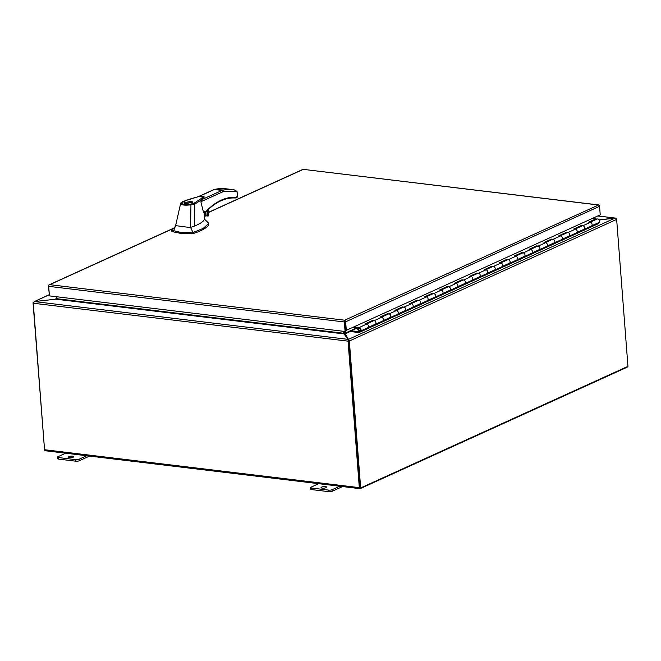 <?xml version="1.0" encoding="UTF-8"?>
<svg xmlns="http://www.w3.org/2000/svg" width="661" height="661" viewBox="0 0 661 661"><rect width="100%" height="100%" fill="white"/><g stroke="black" fill="none" stroke-linecap="round" stroke-linejoin="round"><path stroke-width="0.99" d="M353.04 327.278A1.148 0.892 -114.5 0 0 353.594 327.542L359.295 328.228A1.215 0.942 65.5 0 1 359.89 330.5A1.215 0.942 65.5 0 1 358.469 328.74L358.65 328.657M581.316 226.26L581.267 225.558L582.886 225.756A1.991 1.545 65.5 0 1 584.655 227.863A1.991 1.545 65.5 0 1 583.861 229.474M584.101 229.367L591.314 226.087A1.991 1.545 -114.5 0 0 592.107 224.467A1.991 1.545 -114.5 0 0 590.339 222.36L588.72 222.17L596.172 218.774L592.545 218.337M566.411 233.044L566.353 232.341L567.973 232.54A1.991 1.545 65.5 0 1 569.741 234.638A1.991 1.545 65.5 0 1 568.947 236.258M569.195 236.151L576.4 232.87A1.991 1.545 -114.5 0 0 577.202 231.251A1.991 1.545 -114.5 0 0 575.434 229.144L573.814 228.946L581.267 225.558M551.497 239.819L551.448 239.125L553.067 239.315A1.991 1.545 65.5 0 1 554.835 241.422A1.991 1.545 65.5 0 1 554.034 243.041M554.282 242.926L561.495 239.654A1.991 1.545 -114.5 0 0 562.288 238.034A1.991 1.545 -114.5 0 0 560.52 235.927L558.9 235.729L566.353 232.341M536.592 246.603L536.534 245.9L538.153 246.099A1.991 1.545 65.5 0 1 539.921 248.206A1.991 1.545 65.5 0 1 539.128 249.825M539.376 249.709L546.581 246.429A1.991 1.545 -114.5 0 0 547.382 244.818A1.991 1.545 -114.5 0 0 545.614 242.711L543.986 242.513L551.448 239.125M521.678 253.386L521.628 252.684L523.248 252.882A1.991 1.545 65.5 0 1 525.016 254.989A1.991 1.545 65.5 0 1 524.214 256.608M524.462 256.493L531.675 253.213A1.991 1.545 -114.5 0 0 532.469 251.593A1.991 1.545 -114.5 0 0 530.7 249.486L529.081 249.296L536.534 245.9M506.772 260.17L506.714 259.467L508.334 259.666A1.991 1.545 65.5 0 1 510.102 261.773A1.991 1.545 65.5 0 1 509.309 263.384M509.557 263.276L516.762 259.996A1.991 1.545 -114.5 0 0 517.563 258.377A1.991 1.545 -114.5 0 0 515.795 256.27L514.167 256.08L521.628 252.684M491.858 266.945L491.809 266.251L493.428 266.441A1.991 1.545 65.5 0 1 495.196 268.548A1.991 1.545 65.5 0 1 494.395 270.167M494.643 270.06L501.856 266.78A1.991 1.545 -114.5 0 0 502.649 265.16A1.991 1.545 -114.5 0 0 500.881 263.053L499.262 262.855L506.714 259.467M476.953 273.728L476.895 273.034L478.514 273.224A1.991 1.545 65.5 0 1 480.283 275.331A1.991 1.545 65.5 0 1 479.489 276.951M479.729 276.835L486.942 273.563A1.991 1.545 -114.5 0 0 487.744 271.944A1.991 1.545 -114.5 0 0 485.975 269.837L484.348 269.638L491.809 266.251M462.039 280.512L461.989 279.81L463.609 280.008A1.991 1.545 65.5 0 1 465.377 282.115A1.991 1.545 65.5 0 1 464.576 283.734M464.823 283.619L472.037 280.338A1.991 1.545 -114.5 0 0 472.83 278.727A1.991 1.545 -114.5 0 0 471.062 276.62L469.442 276.422L476.895 273.034M447.133 287.295L447.076 286.593L448.695 286.791A1.991 1.545 65.5 0 1 450.463 288.898A1.991 1.545 65.5 0 1 449.67 290.51M449.91 290.402L457.123 287.122A1.991 1.545 -114.5 0 0 457.924 285.502A1.991 1.545 -114.5 0 0 456.156 283.395L454.528 283.205L461.989 279.81M432.22 294.079L432.17 293.377L433.79 293.575A1.991 1.545 65.5 0 1 435.558 295.682A1.991 1.545 65.5 0 1 434.756 297.293M435.004 297.186L442.217 293.905A1.991 1.545 -114.5 0 0 443.01 292.286A1.991 1.545 -114.5 0 0 441.242 290.179L439.623 289.989L447.076 286.593M417.314 300.854L417.256 300.16L418.876 300.35A1.991 1.545 65.5 0 1 420.644 302.457A1.991 1.545 65.5 0 1 419.851 304.077M420.09 303.969L427.303 300.689A1.991 1.545 -114.5 0 0 428.097 299.069A1.991 1.545 -114.5 0 0 426.337 296.963L424.709 296.764L432.17 293.377M402.4 307.638L402.351 306.944L403.97 307.134A1.991 1.545 65.5 0 1 405.738 309.241A1.991 1.545 65.5 0 1 404.937 310.86M405.185 310.744L412.398 307.464A1.991 1.545 -114.5 0 0 413.191 305.853A1.991 1.545 -114.5 0 0 411.423 303.746L409.803 303.548L417.256 300.16M387.495 314.421L387.437 313.719L389.056 313.917A1.991 1.545 65.5 0 1 390.825 316.024A1.991 1.545 65.5 0 1 390.031 317.644M390.271 317.528L397.484 314.248A1.991 1.545 -114.5 0 0 398.277 312.636A1.991 1.545 -114.5 0 0 396.509 310.53L394.89 310.331L402.351 306.944M372.581 321.205L372.523 320.502L374.151 320.701A1.991 1.545 65.5 0 1 375.919 322.808A1.991 1.545 65.5 0 1 375.118 324.419M375.365 324.311L382.57 321.031A1.991 1.545 -114.5 0 0 383.372 319.412A1.991 1.545 -114.5 0 0 381.604 317.305L379.984 317.115L387.437 313.719M358.469 328.74L357.882 328.327A1.991 1.545 -114.5 0 0 357.766 329.195A1.991 1.545 -114.5 0 0 360.212 331.202A1.991 1.545 -114.5 0 0 361.005 329.591A1.991 1.545 -114.5 0 0 359.237 327.484L353.99 326.848M360.212 331.202L367.665 327.815A1.991 1.545 -114.5 0 0 368.458 326.195A1.991 1.545 -114.5 0 0 366.69 324.088L365.07 323.898L372.523 320.502M596.23 219.477L596.172 218.774M357.882 328.327L358.353 328.112M344.745 321.097L345.546 330.252L346.306 330.343L600.229 214.85L599.568 206.306A1.396 1.082 -114.5 0 0 598.717 204.951L598.717 204.951A1.396 0.801 -83.1 0 1 599.188 205.34M173.62 228.351L49.773 284.676L344.678 320.205L598.717 204.951L303.052 169.332A1.396 1.082 -114.5 0 0 302.945 169.373L208.595 212.288M49.401 295.566L48.468 286.006A1.396 1.082 65.5 0 1 49.129 284.833L49.773 284.676L49.129 284.833A1.396 0.801 96.9 0 0 48.691 286.345L344.348 321.957A1.396 0.801 -83.1 0 1 344.794 320.445L344.893 321.709L344.794 320.445A1.396 1.082 65.5 0 1 345.645 321.8L346.306 330.343M344.348 321.957L345.083 331.492L345.62 331.244L344.885 321.709M598.056 204.951L303.052 169.332A1.396 0.801 96.9 0 1 303.3 169.447M599.502 215.18L599.544 215.75L598.519 215.626M48.691 286.345L49.426 295.88L345.083 331.492M599.544 215.75L600.039 214.932M33.29 302.788L33.05 302.721A1.396 1.082 65.5 0 0 33.05 302.903L44.56 449.86M34.124 301.672L49.137 294.707M348.446 340.332L348.306 339.39L34.405 301.556L33.05 302.721M49.145 294.847L34.405 301.556L55.631 299.202M56.854 298.45L56.284 298.632M56.449 296.723L56.565 298.351L55.607 298.937M236.754 197.366L237.39 196.466L237.002 191.401L223.071 191.657L200.87 201.754L203.472 212.28L206.637 210.834C211.223 206.083 216.064 202.539 221.179 200.192C226.037 198.003 230.829 197.036 235.572 197.292L235.423 197.97L237.142 196.416M206.637 210.834L206.199 211.404L206.637 210.834A0.777 0.603 -114.5 0 1 206.331 211.47L203.852 212.594M171.893 230.243L180.346 232.325L192.483 232.722L203.134 228.45L208.686 223.451M172.067 230.639L172.149 231.631L180.42 233.316L192.566 233.721C201.142 231.077 206.496 228.161 208.62 224.971L208.694 223.451M204.29 215.932L205.687 211.76M204.282 215.684A2.429 1.388 96.9 0 0 204.381 215.643A2.429 1.388 96.9 0 0 205.439 211.875M191.07 201.266L192.979 202.101L185.848 203.638L183.94 202.795L191.07 201.266M186.228 203.464L184.584 202.745L190.699 201.431L192.334 202.15L186.228 203.464M182.304 201.861C188.534 199.415 194.739 197.507 200.927 196.127C203.588 196.243 204.621 196.664 204.018 197.383L203.935 197.523C201.836 199.63 198.779 201.77 194.772 203.96L194.466 226.037C198.779 224.352 201.82 222.575 203.563 220.708L204.48 219.353L204.1 212.098M200.87 201.754L203.993 197.457M181.982 202.423L186.906 200.217L196.598 197.185C199.093 196.226 201.266 195.987 203.117 196.466L201.506 198.308L194.078 203.208L194.772 203.96L190.955 204.836L190.533 227.409L193.078 232.54M173.529 231.069L175.619 225.616L180.602 203.588M194.466 226.037L190.533 227.409L188.79 227.376L175.619 225.616M208.62 224.971L208.248 222.749L204.348 219.047M205.802 211.702L206.1 215.519L204.315 216.329M223.071 191.657L222.079 190.401L214.114 189.492L198.275 196.681M190.69 204.142L190.955 204.836C184.436 205.588 181.007 205.067 180.676 203.274L181.37 202.696C181.659 204.299 184.766 204.778 190.69 204.142L194.078 203.208M182.543 201.836L181.37 202.696M237.002 191.401L234.068 189.765A95.804 54.813 96.9 0 0 233.581 189.699A95.804 54.813 96.9 0 0 222.079 190.401L202.159 199.465M198.92 196.507L214.379 189.476A95.804 54.813 -83.1 0 1 225.888 188.773L234.068 189.765M235.283 197.994L234.862 197.986A0.777 0.636 -87 0 0 234.903 197.986L237.125 197.317L237.621 196.482L237.01 191.376M220.6 200.861A0.777 0.603 -114.5 0 0 220.865 200.82C225.575 198.688 230.251 197.746 234.903 197.986A0.777 0.636 -87 0 0 235.572 197.292M205.811 215.85L204.323 216.527M208.306 209.57L208.744 215.263L208.57 214.106L208.298 215.982L205.885 215.858M348.57 340.845L349.314 340.812A1.396 1.082 65.5 0 1 349.339 341.002L360.65 487.934L359.89 487.843L348.578 340.911L360.063 487.735M360.65 487.934L627.95 366.351L616.647 219.411A1.396 1.082 -114.5 0 0 616.622 219.229L615.085 218.08L599.238 220.03M349.314 340.812L348.545 339.465L348.463 340.341M350.999 331.169L345.182 333.813L346.785 337.35M345.182 333.813L345.397 333.136L345.182 333.813L348.545 339.465M615.085 218.08L348.413 339.374L348.479 340.225M345.249 334.714L344.67 333.235A1.396 1.082 -114.5 0 1 344.621 332.954L344.505 331.417M345.257 331.417L345.397 333.136L344.67 333.235M589.976 222.319L597.123 219.072A1.991 1.545 65.5 0 1 597.792 218.973A1.991 1.545 65.5 0 1 599.387 220.336A1.991 1.545 65.5 0 1 599.197 222.377L597.982 223.782L359.427 332.293A1.148 0.892 65.5 0 1 358.783 332.541L351.032 331.607L350.974 330.855L357.287 327.988M589.662 222.46A1.991 1.545 65.5 0 1 590.339 222.36A1.991 1.545 65.5 0 1 591.926 223.724A1.991 1.545 65.5 0 1 591.735 225.765L590.694 226.979L583.242 230.367L584.283 229.152A1.991 1.545 -114.5 0 0 584.473 227.111A1.991 1.545 -114.5 0 0 582.886 225.756A1.991 1.545 -114.5 0 0 582.209 225.855L575.07 229.103M380.926 317.404A1.991 1.545 65.5 0 1 381.604 317.305A1.991 1.545 65.5 0 1 383.19 318.668A1.991 1.545 65.5 0 1 383 320.709L381.959 321.924L374.506 325.311L375.547 324.097A1.991 1.545 -114.5 0 0 375.737 322.056A1.991 1.545 -114.5 0 0 374.151 320.701A1.991 1.545 -114.5 0 0 373.473 320.8L366.326 324.047M366.012 324.187A1.991 1.545 65.5 0 1 366.69 324.088A1.991 1.545 65.5 0 1 368.284 325.452A1.991 1.545 65.5 0 1 368.094 327.492L367.045 328.707L359.592 332.095L359.105 331.516L350.974 330.855M395.84 310.629A1.991 1.545 65.5 0 1 396.509 310.53A1.991 1.545 65.5 0 1 398.104 311.885A1.991 1.545 65.5 0 1 397.914 313.925L396.864 315.14L389.412 318.528L390.453 317.321A1.991 1.545 -114.5 0 0 390.643 315.28A1.991 1.545 -114.5 0 0 389.056 313.917A1.991 1.545 -114.5 0 0 388.379 314.016L381.24 317.263M410.745 303.845A1.991 1.545 65.5 0 1 411.423 303.746A1.991 1.545 65.5 0 1 413.009 305.101A1.991 1.545 65.5 0 1 412.819 307.142L411.778 308.356L404.325 311.752L405.367 310.538A1.991 1.545 -114.5 0 0 405.557 308.497A1.991 1.545 -114.5 0 0 403.97 307.134A1.991 1.545 -114.5 0 0 403.293 307.233L396.154 310.48M425.659 297.062A1.991 1.545 65.5 0 1 426.337 296.963A1.991 1.545 65.5 0 1 427.923 298.326A1.991 1.545 65.5 0 1 427.733 300.367L426.684 301.581L419.231 304.969L420.272 303.754A1.991 1.545 -114.5 0 0 420.462 301.713A1.991 1.545 -114.5 0 0 418.876 300.35A1.991 1.545 -114.5 0 0 418.198 300.449L411.059 303.705M440.565 290.278A1.991 1.545 65.5 0 1 441.242 290.179A1.991 1.545 65.5 0 1 442.829 291.542A1.991 1.545 65.5 0 1 442.639 293.583L441.598 294.798L434.145 298.185L435.186 296.971A1.991 1.545 -114.5 0 0 435.376 294.93A1.991 1.545 -114.5 0 0 433.79 293.575A1.991 1.545 -114.5 0 0 433.112 293.674L425.973 296.921M455.479 283.495A1.991 1.545 65.5 0 1 456.156 283.395A1.991 1.545 65.5 0 1 457.743 284.759A1.991 1.545 65.5 0 1 457.552 286.8L456.511 288.014L449.05 291.402L450.091 290.187A1.991 1.545 -114.5 0 0 450.29 288.146A1.991 1.545 -114.5 0 0 448.695 286.791A1.991 1.545 -114.5 0 0 448.018 286.891L440.879 290.138M470.384 276.719A1.991 1.545 65.5 0 1 471.062 276.62A1.991 1.545 65.5 0 1 472.648 277.975A1.991 1.545 65.5 0 1 472.458 280.016L471.417 281.231L463.964 284.627L465.005 283.412A1.991 1.545 -114.5 0 0 465.195 281.371A1.991 1.545 -114.5 0 0 463.609 280.008A1.991 1.545 -114.5 0 0 462.931 280.107L455.793 283.354M485.298 269.936A1.991 1.545 65.5 0 1 485.975 269.837A1.991 1.545 65.5 0 1 487.562 271.2A1.991 1.545 65.5 0 1 487.372 273.233L486.331 274.447L478.87 277.843L479.911 276.629A1.991 1.545 -114.5 0 0 480.109 274.588A1.991 1.545 -114.5 0 0 478.514 273.224A1.991 1.545 -114.5 0 0 477.837 273.324L470.698 276.571M500.203 263.152A1.991 1.545 65.5 0 1 500.881 263.053A1.991 1.545 65.5 0 1 502.467 264.417A1.991 1.545 65.5 0 1 502.277 266.457L501.236 267.672L493.784 271.06L494.825 269.845A1.991 1.545 -114.5 0 0 495.015 267.804A1.991 1.545 -114.5 0 0 493.428 266.441A1.991 1.545 -114.5 0 0 492.751 266.54L485.612 269.795M515.117 256.369A1.991 1.545 65.5 0 1 515.795 256.27A1.991 1.545 65.5 0 1 517.381 257.633A1.991 1.545 65.5 0 1 517.191 259.674L516.15 260.888L508.689 264.276L509.73 263.061A1.991 1.545 -114.5 0 0 509.928 261.021A1.991 1.545 -114.5 0 0 508.334 259.666A1.991 1.545 -114.5 0 0 507.656 259.765L500.517 263.012M530.023 249.594A1.991 1.545 65.5 0 1 530.7 249.486A1.991 1.545 65.5 0 1 532.287 250.85A1.991 1.545 65.5 0 1 532.097 252.89L531.056 254.105L523.603 257.493L524.644 256.278A1.991 1.545 -114.5 0 0 524.834 254.245A1.991 1.545 -114.5 0 0 523.248 252.882A1.991 1.545 -114.5 0 0 522.57 252.981L515.431 256.228M544.937 242.81A1.991 1.545 65.5 0 1 545.614 242.711A1.991 1.545 65.5 0 1 547.201 244.066A1.991 1.545 65.5 0 1 547.011 246.107L545.969 247.321L538.508 250.717L539.558 249.503A1.991 1.545 -114.5 0 0 539.748 247.462A1.991 1.545 -114.5 0 0 538.153 246.099A1.991 1.545 -114.5 0 0 537.476 246.198L530.337 249.445M559.842 236.027A1.991 1.545 65.5 0 1 560.52 235.927A1.991 1.545 65.5 0 1 562.106 237.291A1.991 1.545 65.5 0 1 561.916 239.332L560.875 240.538L553.422 243.934L554.463 242.719A1.991 1.545 -114.5 0 0 554.653 240.678A1.991 1.545 -114.5 0 0 553.067 239.315A1.991 1.545 -114.5 0 0 552.389 239.414L545.251 242.661M574.756 229.243A1.991 1.545 65.5 0 1 575.434 229.144A1.991 1.545 65.5 0 1 577.02 230.507A1.991 1.545 65.5 0 1 576.83 232.548L575.789 233.763L568.328 237.15L569.377 235.936A1.991 1.545 -114.5 0 0 569.567 233.895A1.991 1.545 -114.5 0 0 567.973 232.54A1.991 1.545 -114.5 0 0 567.295 232.639L560.156 235.886M597.428 224.038A1.148 0.892 -114.5 0 0 597.982 223.782M359.559 331.31L359.105 331.516M590.323 226.533L590.694 226.979M366.681 328.261L367.045 328.707M381.587 321.477L381.959 321.924M396.501 314.702L396.864 315.14M411.406 307.919L411.778 308.356M426.32 301.135L426.684 301.581M441.226 294.352L441.598 294.798M456.14 287.568L456.511 288.014M471.045 280.793L471.417 281.231M485.959 274.009L486.331 274.447M500.864 267.226L501.236 267.672M515.778 260.442L516.15 260.888M530.684 253.659L531.056 254.105M545.598 246.884L545.969 247.321M560.503 240.1L560.875 240.538M575.417 233.316L575.789 233.763M359.964 328.046L358.593 327.881L358.807 330.74L360.179 330.905L359.964 328.046M68.554 456.627A2.834 0.76 175.6 0 1 71.685 456.115A2.834 0.76 175.6 0 1 73.685 456.685A2.834 0.76 175.6 0 1 73.164 457.181A2.834 0.76 175.6 0 1 70.033 457.701A2.834 0.76 175.6 0 1 68.033 457.123A2.834 0.76 175.6 0 1 68.554 456.627M321.585 487.107A2.834 0.76 175.6 0 1 324.716 486.595A2.834 0.76 175.6 0 1 326.716 487.165A2.834 0.76 175.6 0 1 326.195 487.661A2.834 0.76 175.6 0 1 323.064 488.173A2.834 0.76 175.6 0 1 321.064 487.603A2.834 0.76 175.6 0 1 321.585 487.107M56.722 296.756L56.879 298.813L55.772 299.185L34.422 301.581L33.273 303.044A1.396 0.801 96.9 0 0 33.273 303.234L348.041 341.15L359.32 487.636A1.396 0.801 -83.1 0 0 359.956 488.661A1.396 0.801 -83.1 0 0 360.228 488.619L626.992 367.276A1.396 0.801 -83.1 0 0 627.57 366.525M33.273 303.234L44.551 449.728A1.396 0.801 96.9 0 0 45.188 450.744L359.956 488.661M348.041 341.15A1.396 0.801 -83.1 0 1 348.041 340.96L348.578 340.845M616.399 218.898L615.341 218.08M597.899 215.899L615.077 218.08M348.273 339.498L348.041 340.96M348.339 339.795L348.521 340.432M348.33 339.721L343.596 333.351L344.232 333.929L55.772 299.185M597.767 215.965L615.069 218.047L599.114 219.84M343.447 331.293L343.596 333.351L344.141 333.293A1.396 0.801 96.9 0 0 344.133 333.012L344.009 331.359M344.141 333.293L344.298 334.821M318.676 483.687L311.017 487.174A2.429 0.653 175.6 0 0 310.571 487.595L310.695 489.148A2.429 0.653 -4.4 0 0 311.719 489.603L328.848 491.668A2.429 0.653 -4.4 0 0 332.227 491.263L342.555 486.57M311.719 489.603L311.595 488.049A2.429 0.653 175.6 0 1 310.571 487.595M311.595 488.049L328.732 490.107L328.848 491.668M332.227 491.263L332.103 489.71A2.429 0.653 175.6 0 1 328.732 490.107M332.103 489.71L339.762 486.232M65.646 453.215L57.986 456.693A2.429 0.653 175.6 0 0 57.548 457.123L57.664 458.676A2.429 0.653 -4.4 0 0 58.689 459.122L75.817 461.188A2.429 0.653 -4.4 0 0 79.196 460.791L89.524 456.09M58.689 459.122L58.565 457.569A2.429 0.653 175.6 0 1 57.548 457.123M58.565 457.569L75.701 459.635L75.817 461.188M79.196 460.791L79.072 459.238A2.429 0.653 175.6 0 1 75.701 459.635M79.072 459.238L86.731 455.751M582.886 225.756L590.339 222.36M567.973 232.54L575.434 229.144M553.067 239.315L560.52 235.927M538.153 246.099L545.614 242.711M523.248 252.882L530.7 249.486M508.334 259.666L515.795 256.27M493.428 266.441L500.881 263.053M478.514 273.224L485.975 269.837M463.609 280.008L471.062 276.62M448.695 286.791L456.156 283.395M433.79 293.575L441.242 290.179M418.876 300.35L426.337 296.963M403.97 307.134L411.423 303.746M389.056 313.917L396.509 310.53M374.151 320.701L381.604 317.305M359.237 327.484L366.69 324.088M303.151 169.423L208.603 212.437M345.645 321.8L599.568 206.306M206.067 211.503A0.777 0.603 -114.5 0 0 206.331 211.47L206.562 211.297C211.132 206.579 215.899 203.092 220.865 200.82A0.777 0.603 -114.5 0 0 221.179 200.192M191.095 233.911L191.021 232.92M192.483 232.722L192.566 233.721M207.331 210.52L207.761 216.089M208.298 215.982L207.843 210.016M349.339 341.002L616.647 219.411M345.381 333.045L356.667 327.914M599.197 222.377L591.735 225.765M375.547 324.097L368.094 327.492M390.453 317.321L383 320.709M405.367 310.538L397.914 313.925M420.272 303.754L412.819 307.142M435.186 296.971L427.733 300.367M450.091 290.187L442.639 293.583M465.005 283.412L457.552 286.8M479.911 276.629L472.458 280.016M494.825 269.845L487.372 273.233M509.73 263.061L502.277 266.457M524.644 256.278L517.191 259.674M539.558 249.503L532.097 252.89M554.463 242.719L547.011 246.107M569.377 235.936L561.916 239.332M584.283 229.152L576.83 232.548M359.32 487.636L44.551 449.728M344.034 331.706L344.53 331.772M344.579 332.376L344.084 332.309M56.871 298.722L343.596 333.251M49.03 284.874L173.843 228.095M184.634 203.373L184.584 202.745M171.843 230.292L175.578 226.136M182.279 201.869L180.759 203.051M180.618 203.439L180.222 205.29M171.786 230.416L171.868 231.416M204.323 216.568L205.943 215.833M214.114 189.492L225.888 188.773M208.38 209.496L208.793 214.85M192.384 202.778L192.334 202.15M597.734 223.972L359.179 332.483"/></g></svg>
